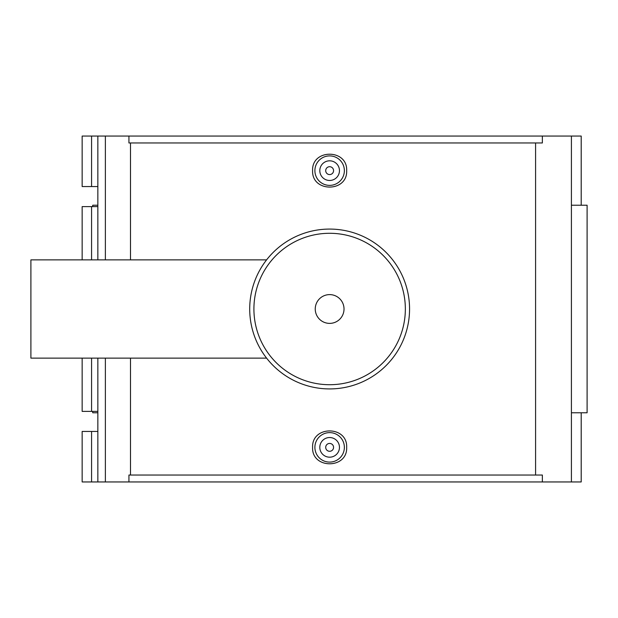 <?xml version="1.0" encoding="UTF-8"?>
<svg xmlns="http://www.w3.org/2000/svg" width="618" height="618" viewBox="0 0 618 618"><rect width="100%" height="100%" fill="white"/><g stroke="black" fill="none" stroke-linecap="round" stroke-linejoin="round"><path stroke-width="0.93" d="M571.411 205.23L587.1 205.23L587.1 412.77L571.411 412.77M92.715 206.605L92.715 205.23L97.845 205.23M97.845 412.77L92.715 412.77L92.715 411.395M82.155 358.131L82.155 411.395L97.845 411.395L97.845 431.441L82.155 431.441L82.155 481.947L128.93 481.947L128.93 475.033L542.357 475.033L542.357 481.947L128.93 481.947M97.845 186.559L97.845 136.053L82.155 136.053L82.155 186.559L97.845 186.559L97.845 206.605L82.155 206.605L82.155 259.869M91.572 136.053L91.572 186.559M97.845 206.605L97.845 259.869M97.845 358.131L97.845 411.395M91.572 206.605L91.572 259.869M91.572 358.131L91.572 411.395M130.491 142.967L130.491 259.869M130.491 358.131L130.491 475.033M91.572 431.441L91.572 481.947M97.845 431.441L97.845 481.947M97.845 136.053L105.377 136.053L105.377 259.869M105.377 358.131L105.377 481.947M128.93 136.053L128.93 142.967L542.357 142.967L542.357 136.053L105.377 136.053M581.206 412.77L581.206 481.947L542.357 481.947M542.357 136.053L581.206 136.053L581.206 205.23M535.582 475.033L535.582 142.967M346.659 170.638C347.679 192.546 311.588 192.546 312.6 170.638C311.588 148.737 347.679 148.737 346.659 170.638M312.6 447.362C311.588 425.454 347.679 425.454 346.659 447.362C347.679 469.263 311.588 469.263 312.6 447.362M333.565 447.362A3.932 3.932 0 0 1 327.664 450.761A3.932 3.932 0 0 1 327.664 443.956A3.932 3.932 0 0 1 333.565 447.362M339.46 447.362A9.826 9.826 0 0 1 324.72 455.868A9.826 9.826 0 0 1 324.72 438.85A9.826 9.826 0 0 1 339.46 447.362M344.373 447.362A14.739 14.739 0 0 0 329.633 432.623A14.739 14.739 0 0 0 314.894 447.362A14.739 14.739 0 0 0 329.633 462.102A14.739 14.739 0 0 0 344.373 447.362M333.565 170.638A3.932 3.932 0 0 1 327.664 174.044A3.932 3.932 0 0 1 327.664 167.239A3.932 3.932 0 0 1 333.565 170.638M339.46 170.638A9.826 9.826 0 0 1 324.72 179.15A9.826 9.826 0 0 1 324.72 162.132A9.826 9.826 0 0 1 339.46 170.638M314.894 170.638A14.739 14.739 0 0 1 329.633 155.898A14.739 14.739 0 0 1 344.373 170.638A14.739 14.739 0 0 1 329.633 185.377A14.739 14.739 0 0 1 314.894 170.638M266.597 259.869L30.9 259.869L30.9 358.131L266.597 358.131M329.633 388.923A79.923 79.923 0 0 0 398.849 269.039A79.923 79.923 0 0 0 260.417 269.039A79.923 79.923 0 0 0 329.633 388.923A79.923 79.923 0 0 0 398.849 269.039A79.923 79.923 0 0 0 260.417 269.039A79.923 79.923 0 0 0 329.633 388.923M329.633 323.384A14.384 14.384 0 0 0 342.094 301.808A14.384 14.384 0 0 0 317.173 301.808A14.384 14.384 0 0 0 329.633 323.384M329.633 233.287A75.713 75.713 0 0 0 253.913 309A75.713 75.713 0 0 0 329.633 384.713A75.713 75.713 0 0 0 405.346 309A75.713 75.713 0 0 0 329.633 233.287M571.411 136.053L571.411 481.947"/></g></svg>

